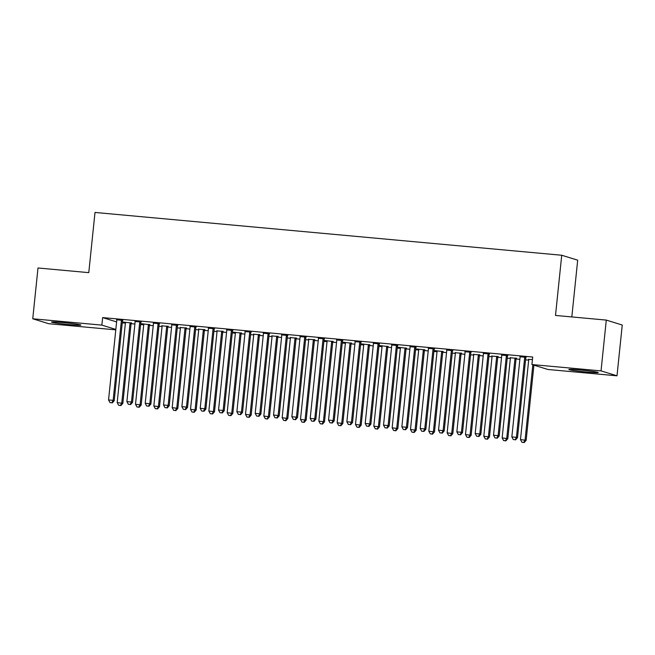 <?xml version="1.0" encoding="UTF-8"?>
<svg xmlns="http://www.w3.org/2000/svg" width="655" height="655" viewBox="0 0 655 655"><rect width="100%" height="100%" fill="white"/><g stroke="black" fill="none" stroke-linecap="round" stroke-linejoin="round"><path stroke-width="0.98" d="M62.847 322.538A14.77 0.712 5.9 0 1 80.901 325.101A14.77 0.712 5.9 0 1 69.577 324.618A14.77 0.712 5.9 0 1 51.524 322.063A14.77 0.712 5.9 0 1 62.847 322.538M580.174 369.977A14.77 0.712 5.9 0 1 598.228 372.531A14.77 0.712 5.9 0 1 586.905 372.056A14.77 0.712 5.9 0 1 568.851 369.494A14.77 0.712 5.9 0 1 580.174 369.977M122.256 322.858L125.392 323.144M131.106 323.668L134.905 324.02M140.588 324.536L143.723 324.823M149.438 325.347L153.237 325.699M158.919 326.223L162.055 326.509M167.77 327.033L171.569 327.377M177.251 327.901L180.387 328.188M186.102 328.712L189.901 329.064M195.583 329.58L198.719 329.866M204.434 330.39L208.233 330.742M213.915 331.266L217.051 331.553M222.765 332.077L226.565 332.421M232.247 332.945L235.382 333.231M241.097 333.755L244.896 334.099M250.578 334.623L253.714 334.91M259.429 335.434L263.228 335.786M268.91 336.302L272.046 336.596M277.761 337.112L281.56 337.464M287.242 337.988L290.378 338.275M296.093 338.799L299.892 339.143M305.574 339.667L308.71 339.953M314.425 340.477L318.224 340.829M323.906 341.345L327.041 341.632M332.756 342.156L336.555 342.508M342.238 343.032L345.373 343.318M351.088 343.842L354.887 344.186M360.569 344.71L363.705 344.997M369.42 345.521L373.219 345.873M378.901 346.389L382.037 346.675M387.752 347.199L391.551 347.551M397.233 348.067L400.369 348.362M406.084 348.886L409.883 349.23M415.565 349.754L418.701 350.04M424.415 350.564L428.214 350.908M433.897 351.432L437.032 351.719M442.747 352.243L446.546 352.595M452.228 353.11L455.364 353.397M461.079 353.921L464.878 354.273M470.56 354.797L473.696 355.084M479.411 355.608L483.21 355.952M488.892 356.476L492.028 356.762M497.743 357.286L501.542 357.638M507.224 358.154L510.36 358.441M516.075 358.965L519.874 359.317M525.556 359.841L528.691 360.127M115.796 329.858L48.716 323.709L32.75 318.78L101.861 325.117L115.837 329.432M571.823 316.938L577.694 260.174L561.728 255.245L95 212.449L88.777 272.644L37.998 267.985L32.75 318.78M561.728 255.245L555.505 315.44L606.284 320.09L622.25 325.027L617.002 375.814L547.891 369.477L531.925 364.548L601.036 370.886L617.002 375.814M149.725 324.7L140.686 323.635M143.642 324.143L140.678 323.652M141.095 322.031L135.012 321.474M186.388 328.057L180.305 327.5M177.759 325.388L171.675 324.831M223.052 331.422L216.969 330.865M214.422 328.753L208.339 328.196M259.716 334.779L253.632 334.222M251.086 332.118L245.003 331.561M296.379 338.144L290.296 337.587M287.75 335.475L281.666 334.918M333.043 341.509L324.004 340.444M326.96 340.944L323.996 340.461M324.413 338.84L318.33 338.283M369.707 344.866L360.668 343.801M363.623 344.309L360.659 343.818M361.077 342.197L354.994 341.64M406.37 348.231L397.331 347.166M400.287 347.674L397.331 347.183M397.741 345.562L391.665 345.005M443.034 351.588L433.995 350.523M436.95 351.031L433.995 350.54M434.404 348.927L428.329 348.362M479.697 354.953L473.622 354.396M471.068 352.284L464.993 351.727M516.361 358.31L510.286 357.753M507.731 355.649L501.656 355.092M531.925 364.548L532.703 357.024L102.638 317.593L116.615 321.908M526.063 357.327L519.988 356.77M528.618 359.439L532.441 359.554M489.4 353.962L483.325 353.405M498.029 356.631L491.954 356.074M452.736 350.605L446.661 350.048M461.366 353.274L455.282 352.717M416.072 347.24L409.997 346.683M424.702 349.909L415.663 348.845M418.619 349.352L415.663 348.861M379.409 343.883L373.334 343.326M388.038 346.544L378.999 345.488M381.955 345.987L378.991 345.496M342.745 340.518L336.662 339.961M351.375 343.187L342.336 342.123M345.291 342.63L342.328 342.139M306.081 337.153L299.998 336.596M314.711 339.822L308.628 339.265M269.418 333.796L263.335 333.239M278.048 336.465L271.964 335.909M232.754 330.431L226.671 329.874M241.384 333.1L232.345 332.036M235.301 332.543L232.337 332.052M196.091 327.074L190.007 326.517M204.72 329.735L198.637 329.178M159.427 323.709L153.344 323.152M168.057 326.378L161.973 325.822M122.763 320.352L116.68 319.787M131.393 323.013L122.354 321.949M125.31 322.456L122.346 321.965M606.284 320.09L601.036 370.886M102.638 317.593L101.861 325.117M524.983 356.991L524.843 357.262A1.891 1.842 -72.8 0 0 524.639 357.949L516.435 437.335L511.85 436.91L520.054 357.532A1.891 1.842 -72.8 0 0 519.996 356.811L519.914 356.533M526.178 357.106L525.924 357.597A1.891 1.842 -72.8 0 0 525.719 358.285L517.515 437.663L516.435 437.335L515.133 439.751L513.299 439.587L515.133 439.751M515.567 439.882L517.515 437.663M511.85 436.91L513.299 439.587M528.544 359.194L528.626 359.48A1.891 1.842 107.2 0 1 528.683 360.193L520.479 439.579L526.145 440.332L533.915 365.162M523.763 442.42L521.929 442.248L524.197 442.551L523.763 442.42L525.064 439.996L532.834 364.827M521.929 442.248L520.479 439.579M526.145 440.332L524.197 442.551M506.651 355.313L506.511 355.575A1.891 1.842 -72.8 0 0 506.307 356.271L498.103 435.649L493.518 435.231L501.722 355.845A1.891 1.842 -72.8 0 0 501.665 355.133L501.583 354.846M507.846 355.419L507.592 355.911A1.891 1.842 -72.8 0 0 507.388 356.598L499.184 435.984L498.103 435.649L496.801 438.072L494.967 437.9L496.801 438.072M497.235 438.203L499.184 435.984M493.518 435.231L494.967 437.9M488.319 353.635L488.18 353.897A1.891 1.842 -72.8 0 0 487.975 354.584L479.771 433.97L475.186 433.553L483.39 354.167A1.891 1.842 -72.8 0 0 483.333 353.454L483.251 353.168M489.514 353.741L489.26 354.232A1.891 1.842 -72.8 0 0 489.056 354.92L480.852 434.306L479.771 433.97L478.469 436.386L476.635 436.222L478.469 436.386M478.903 436.525L480.852 434.306M475.186 433.553L476.635 436.222M510.212 357.515L510.294 357.802A1.891 1.842 107.2 0 1 510.351 358.514L502.148 437.9L507.813 438.654L516.017 359.267A1.891 1.842 107.2 0 1 516.222 358.58L516.476 358.089M505.431 440.741L503.597 440.569L505.865 440.872L505.431 440.741L506.733 438.318L514.936 358.94A1.891 1.842 107.2 0 1 515.141 358.244L515.28 357.982M503.597 440.569L502.148 437.9M507.813 438.654L505.865 440.872M491.88 355.837L491.962 356.123A1.891 1.842 107.2 0 1 492.02 356.836L483.816 436.214L489.482 436.967L497.685 357.589A1.891 1.842 107.2 0 1 497.89 356.901L498.144 356.41M487.099 439.055L485.265 438.891L487.533 439.186L487.099 439.055L488.401 436.639L496.605 357.253A1.891 1.842 107.2 0 1 496.809 356.566L496.949 356.295M485.265 438.891L483.816 436.214M489.482 436.967L487.533 439.186M469.987 351.948L469.848 352.218A1.891 1.842 -72.8 0 0 469.643 352.906L461.439 432.292L456.854 431.866L465.058 352.488A1.891 1.842 -72.8 0 0 465.001 351.776L464.919 351.489M471.182 352.062L470.929 352.554A1.891 1.842 -72.8 0 0 470.724 353.241L462.52 432.619L461.439 432.292L460.137 434.707L458.303 434.543L460.137 434.707M460.571 434.838L462.52 432.619M456.854 431.866L458.303 434.543M451.655 350.269L451.516 350.54A1.891 1.842 -72.8 0 0 451.311 351.227L443.108 430.605L438.522 430.188L446.726 350.81A1.891 1.842 -72.8 0 0 446.669 350.089L446.587 349.803M452.851 350.376L452.597 350.867A1.891 1.842 -72.8 0 0 452.392 351.563L444.188 430.941L443.108 430.605L441.806 433.029L439.972 432.857L441.806 433.029M442.24 433.16L444.188 430.941M438.522 430.188L439.972 432.857M473.549 354.15L473.63 354.437A1.891 1.842 107.2 0 1 473.688 355.157L465.484 434.535L471.15 435.288L479.354 355.911A1.891 1.842 107.2 0 1 479.558 355.215L479.812 354.732M468.767 437.376L466.933 437.204L469.201 437.507L468.767 437.376L470.069 434.953L478.273 355.575A1.891 1.842 107.2 0 1 478.477 354.887L478.617 354.617M466.933 437.204L465.484 434.535M471.15 435.288L469.201 437.507M455.217 352.472L455.299 352.758A1.891 1.842 107.2 0 1 455.356 353.471L447.152 432.857L452.818 433.61L461.022 354.224A1.891 1.842 107.2 0 1 461.226 353.536L461.48 353.045M450.435 435.698L448.601 435.526L450.869 435.829L450.435 435.698L451.737 433.274L459.941 353.897A1.891 1.842 107.2 0 1 460.146 353.201L460.285 352.939M448.601 435.526L447.152 432.857M452.818 433.61L450.869 435.829M433.323 348.591L433.184 348.853A1.891 1.842 -72.8 0 0 432.98 349.549L424.776 428.927L420.191 428.509L428.395 349.123A1.891 1.842 -72.8 0 0 428.337 348.411L428.255 348.124M434.519 348.697L434.265 349.189A1.891 1.842 -72.8 0 0 434.06 349.876L425.856 429.262L424.776 428.927L423.474 431.35L421.64 431.178L423.474 431.35M423.908 431.481L425.856 429.262M420.191 428.509L421.64 431.178M436.885 350.793L436.967 351.08A1.891 1.842 107.2 0 1 437.024 351.792L428.82 431.178L434.486 431.932L442.69 352.546A1.891 1.842 107.2 0 1 442.895 351.858L443.148 351.367M432.103 434.011L430.269 433.847L432.537 434.15L432.103 434.011L433.405 431.596L441.609 352.21A1.891 1.842 107.2 0 1 441.814 351.522L441.953 351.26M430.269 433.847L428.82 431.178M434.486 431.932L432.537 434.15M414.992 346.913L414.852 347.175A1.891 1.842 -72.8 0 0 414.648 347.862L406.444 427.248L401.859 426.823L410.063 347.445A1.891 1.842 -72.8 0 0 410.005 346.732L409.924 346.446M416.187 347.019L415.933 347.51A1.891 1.842 -72.8 0 0 415.728 348.198L407.525 427.584L406.444 427.248L405.142 429.664L403.308 429.5L405.142 429.664M405.576 429.803L407.525 427.584M401.859 426.823L403.308 429.5M418.553 349.115L418.635 349.393A1.891 1.842 107.2 0 1 418.692 350.114L410.488 429.492L416.154 430.245L424.358 350.867A1.891 1.842 107.2 0 1 424.563 350.171L424.817 349.688M413.772 432.333L411.938 432.161L414.206 432.464L413.772 432.333L415.073 429.917L423.277 350.531A1.891 1.842 107.2 0 1 423.482 349.844L423.621 349.573M411.938 432.161L410.488 429.492M416.154 430.245L414.206 432.464M396.66 345.226L396.521 345.496A1.891 1.842 -72.8 0 0 396.316 346.184L388.112 425.57L383.527 425.144L391.731 345.766A1.891 1.842 -72.8 0 0 391.674 345.046L391.592 344.767M397.855 345.341L397.601 345.824A1.891 1.842 -72.8 0 0 397.397 346.52L389.193 425.897L388.112 425.57L386.81 427.985L384.976 427.813L386.81 427.985M387.244 428.116L389.193 425.897M383.527 425.144L384.976 427.813M378.328 343.548L378.189 343.81A1.891 1.842 -72.8 0 0 377.984 344.505L369.78 423.883L365.195 423.466L373.399 344.08A1.891 1.842 -72.8 0 0 373.342 343.367L373.26 343.081M379.523 343.654L379.27 344.145A1.891 1.842 -72.8 0 0 379.065 344.833L370.861 424.219L369.78 423.883L368.478 426.307L366.644 426.135L368.478 426.307M368.912 426.438L370.861 424.219M365.195 423.466L366.644 426.135M359.996 341.869L359.857 342.131A1.891 1.842 -72.8 0 0 359.652 342.819L351.448 422.205L346.863 421.787L355.067 342.401A1.891 1.842 -72.8 0 0 355.01 341.689L354.928 341.402M361.192 341.976L360.938 342.467A1.891 1.842 -72.8 0 0 360.733 343.154L352.529 422.541L351.448 422.205L350.147 424.62L348.313 424.456L350.147 424.62M350.581 424.759L352.529 422.541M346.863 421.787L348.313 424.456M341.664 340.182L341.525 340.453A1.891 1.842 -72.8 0 0 341.32 341.14L333.117 420.526L328.532 420.101L336.735 340.723A1.891 1.842 -72.8 0 0 336.678 340.01L336.596 339.724M342.86 340.297L342.606 340.788A1.891 1.842 -72.8 0 0 342.401 341.476L334.197 420.854L333.117 420.526L331.815 422.942L329.981 422.778L331.815 422.942M332.249 423.073L334.197 420.854M328.532 420.101L329.981 422.778M323.333 338.504L323.193 338.774A1.891 1.842 -72.8 0 0 322.989 339.462L314.785 418.84L310.2 418.422L318.404 339.044A1.891 1.842 -72.8 0 0 318.346 338.324L318.264 338.037M324.528 338.61L324.274 339.102A1.891 1.842 -72.8 0 0 324.069 339.798L315.866 419.175L314.785 418.84L313.483 421.263L311.649 421.091L313.483 421.263M313.917 421.394L315.866 419.175M310.2 418.422L311.649 421.091M305.001 336.826L304.862 337.088A1.891 1.842 -72.8 0 0 304.657 337.784L296.453 417.161L291.868 416.744L300.072 337.358A1.891 1.842 -72.8 0 0 300.015 336.645L299.933 336.359M306.196 336.932L305.942 337.423A1.891 1.842 -72.8 0 0 305.738 338.111L297.534 417.497L296.453 417.161L295.151 419.585L293.317 419.413L295.151 419.585M295.585 419.716L297.534 417.497M291.868 416.744L293.317 419.413M286.669 335.139L286.53 335.409A1.891 1.842 -72.8 0 0 286.325 336.097L278.121 415.483L273.536 415.057L281.74 335.679A1.891 1.842 -72.8 0 0 281.683 334.967L281.601 334.68M287.864 335.254L287.61 335.745A1.891 1.842 -72.8 0 0 287.406 336.433L279.202 415.81L278.121 415.483L276.819 417.898L274.985 417.734L276.819 417.898M277.253 418.037L279.202 415.81M273.536 415.057L274.985 417.734M268.337 333.46L268.198 333.731A1.891 1.842 -72.8 0 0 267.993 334.418L259.789 413.796L255.204 413.379L263.408 334.001A1.891 1.842 -72.8 0 0 263.351 333.28L263.269 332.994M269.532 333.575L269.279 334.058A1.891 1.842 -72.8 0 0 269.074 334.754L260.87 414.132L259.789 413.796L258.488 416.22L256.654 416.048L258.488 416.22M258.921 416.351L260.87 414.132M255.204 413.379L256.654 416.048M250.005 331.782L249.866 332.044A1.891 1.842 -72.8 0 0 249.661 332.74L241.458 412.118L236.873 411.7L245.076 332.314A1.891 1.842 -72.8 0 0 245.019 331.602L244.937 331.315M251.201 331.889L250.947 332.38A1.891 1.842 -72.8 0 0 250.742 333.067L242.538 412.453L241.458 412.118L240.156 414.541L238.322 414.369L240.156 414.541M240.59 414.672L242.538 412.453M236.873 411.7L238.322 414.369M400.221 347.428L400.303 347.715A1.891 1.842 107.2 0 1 400.361 348.427L392.157 427.813L397.822 428.567L406.026 349.18A1.891 1.842 107.2 0 1 406.231 348.493L406.485 348.002M395.44 430.654L393.606 430.482L395.874 430.785L395.44 430.654L396.742 428.231L404.946 348.853A1.891 1.842 107.2 0 1 405.15 348.157L405.289 347.895M393.606 430.482L392.157 427.813M397.822 428.567L395.874 430.785M381.89 345.75L381.971 346.036A1.891 1.842 107.2 0 1 382.029 346.749L373.825 426.135L379.491 426.888L387.694 347.502A1.891 1.842 107.2 0 1 387.899 346.814L388.153 346.323M377.108 428.968L375.274 428.804L377.542 429.107L377.108 428.968L378.41 426.552L386.614 347.166A1.891 1.842 107.2 0 1 386.818 346.479L386.958 346.217M375.274 428.804L373.825 426.135M379.491 426.888L377.542 429.107M363.558 344.072L363.64 344.358A1.891 1.842 107.2 0 1 363.697 345.07L355.493 424.448L361.159 425.201L369.363 345.824A1.891 1.842 107.2 0 1 369.567 345.136L369.821 344.645M358.776 427.289L356.942 427.125L359.21 427.42L358.776 427.289L360.078 424.874L368.282 345.488A1.891 1.842 107.2 0 1 368.487 344.8L368.626 344.53M356.942 427.125L355.493 424.448M361.159 425.201L359.21 427.42M345.226 342.385L345.308 342.671A1.891 1.842 107.2 0 1 345.365 343.392L337.161 422.77L342.827 423.523L351.031 344.145A1.891 1.842 107.2 0 1 351.236 343.449L351.489 342.958M340.444 425.611L338.61 425.439L340.878 425.742L340.444 425.611L341.746 423.187L349.95 343.81A1.891 1.842 107.2 0 1 350.155 343.122L350.294 342.852M338.61 425.439L337.161 422.77M342.827 423.523L340.878 425.742M326.894 340.706L326.976 340.993A1.891 1.842 107.2 0 1 327.033 341.705L318.829 421.091L324.495 421.845L332.699 342.459A1.891 1.842 107.2 0 1 332.904 341.771L333.158 341.28M322.113 423.932L320.279 423.76L322.547 424.063L322.113 423.932L323.414 421.509L331.618 342.131A1.891 1.842 107.2 0 1 331.823 341.435L331.962 341.173M320.279 423.76L318.829 421.091M324.495 421.845L322.547 424.063M308.562 339.028L308.644 339.315A1.891 1.842 107.2 0 1 308.702 340.027L300.498 419.405L306.163 420.158L314.367 340.78A1.891 1.842 107.2 0 1 314.572 340.092L314.826 339.601M303.781 422.246L301.947 422.082L304.215 422.385L303.781 422.246L305.083 419.83L313.286 340.444A1.891 1.842 107.2 0 1 313.491 339.757L313.63 339.495M301.947 422.082L300.498 419.405M306.163 420.158L304.215 422.385M290.231 337.341L290.312 337.628A1.891 1.842 107.2 0 1 290.37 338.348L282.166 417.726L287.832 418.479L296.035 339.102A1.891 1.842 107.2 0 1 296.24 338.406L296.494 337.923M285.449 420.567L283.615 420.395L285.883 420.698L285.449 420.567L286.751 418.144L294.955 338.766A1.891 1.842 107.2 0 1 295.159 338.078L295.299 337.808M283.615 420.395L282.166 417.726M287.832 418.479L285.883 420.698M271.899 335.663L271.981 335.95A1.891 1.842 107.2 0 1 272.038 336.662L263.834 416.048L269.5 416.801L277.704 337.415A1.891 1.842 107.2 0 1 277.908 336.727L278.162 336.236M267.117 418.889L265.283 418.717L267.551 419.02L267.117 418.889L268.419 416.465L276.623 337.088A1.891 1.842 107.2 0 1 276.828 336.392L276.967 336.13M265.283 418.717L263.834 416.048M269.5 416.801L267.551 419.02M253.567 333.985L253.649 334.271A1.891 1.842 107.2 0 1 253.706 334.983L245.502 414.369L251.168 415.123L259.372 335.737A1.891 1.842 107.2 0 1 259.577 335.049L259.83 334.558M248.785 417.202L246.951 417.038L249.219 417.341L248.785 417.202L250.087 414.787L258.291 335.401A1.891 1.842 107.2 0 1 258.496 334.713L258.635 334.451M246.951 417.038L245.502 414.369M251.168 415.123L249.219 417.341M231.673 330.104L231.534 330.366A1.891 1.842 -72.8 0 0 231.33 331.053L223.126 410.439L218.541 410.022L226.745 330.636A1.891 1.842 -72.8 0 0 226.687 329.923L226.605 329.637M232.869 330.21L232.615 330.701A1.891 1.842 -72.8 0 0 232.41 331.389L224.206 410.775L223.126 410.439L221.824 412.855L219.99 412.691L221.824 412.855M222.258 412.994L224.206 410.775M218.541 410.022L219.99 412.691M235.235 332.306L235.317 332.593A1.891 1.842 107.2 0 1 235.374 333.305L227.17 412.683L232.836 413.436L241.04 334.058A1.891 1.842 107.2 0 1 241.245 333.37L241.498 332.879M230.454 415.524L228.62 415.36L230.887 415.655L230.454 415.524L231.755 413.108L239.959 333.723A1.891 1.842 107.2 0 1 240.164 333.035L240.303 332.765M228.62 415.36L227.17 412.683M232.836 413.436L230.887 415.655M213.342 328.417L213.202 328.687A1.891 1.842 -72.8 0 0 212.998 329.375L204.794 408.761L200.209 408.335L208.413 328.957A1.891 1.842 -72.8 0 0 208.355 328.237L208.274 327.959M214.537 328.532L214.283 329.015A1.891 1.842 -72.8 0 0 214.079 329.711L205.875 409.088L204.794 408.761L203.492 411.176L201.658 411.012L203.492 411.176M203.926 411.307L205.875 409.088M200.209 408.335L201.658 411.012M216.903 330.619L216.985 330.906A1.891 1.842 107.2 0 1 217.042 331.618L208.839 411.004L214.504 411.758L222.708 332.38A1.891 1.842 107.2 0 1 222.913 331.684L223.167 331.193M212.122 413.845L210.288 413.673L212.556 413.976L212.122 413.845L213.424 411.422L221.627 332.044A1.891 1.842 107.2 0 1 221.832 331.356L221.971 331.086M210.288 413.673L208.839 411.004M214.504 411.758L212.556 413.976M195.01 326.739L194.871 327.001A1.891 1.842 -72.8 0 0 194.666 327.697L186.462 407.074L181.877 406.657L190.081 327.271A1.891 1.842 -72.8 0 0 190.024 326.558L189.942 326.272M196.205 326.845L195.951 327.336A1.891 1.842 -72.8 0 0 195.747 328.024L187.543 407.41L186.462 407.074L185.16 409.498L183.326 409.326L185.16 409.498M185.594 409.629L187.543 407.41M181.877 406.657L183.326 409.326M198.571 328.941L198.653 329.228A1.891 1.842 107.2 0 1 198.711 329.94L190.507 409.326L196.172 410.079L204.376 330.693A1.891 1.842 107.2 0 1 204.581 330.005L204.835 329.514M193.79 412.159L191.956 411.995L194.224 412.298L193.79 412.159L195.092 409.743L203.296 330.366A1.891 1.842 107.2 0 1 203.5 329.67L203.639 329.408M191.956 411.995L190.507 409.326M196.172 410.079L194.224 412.298M176.678 325.06L176.539 325.322A1.891 1.842 -72.8 0 0 176.334 326.01L168.13 405.396L163.545 404.978L171.749 325.592A1.891 1.842 -72.8 0 0 171.692 324.88L171.61 324.593M177.873 325.167L177.62 325.658A1.891 1.842 -72.8 0 0 177.415 326.346L169.211 405.732L168.13 405.396L166.828 407.811L164.995 407.647L166.828 407.811M167.262 407.95L169.211 405.732M163.545 404.978L164.995 407.647M180.24 327.263L180.322 327.549A1.891 1.842 107.2 0 1 180.379 328.261L172.175 407.639L177.841 408.392L186.045 329.015A1.891 1.842 107.2 0 1 186.249 328.327L186.503 327.836M175.458 410.48L173.624 410.317L175.892 410.611L175.458 410.48L176.76 408.065L184.964 328.679A1.891 1.842 107.2 0 1 185.168 327.991L185.308 327.721M173.624 410.317L172.175 407.639M177.841 408.392L175.892 410.611M158.346 323.373L158.207 323.644A1.891 1.842 -72.8 0 0 158.002 324.331L149.798 403.717L145.214 403.292L153.417 323.914A1.891 1.842 -72.8 0 0 153.36 323.202L153.278 322.915M159.542 323.488L159.288 323.979A1.891 1.842 -72.8 0 0 159.083 324.667L150.879 404.045L149.798 403.717L148.497 406.133L146.663 405.969L148.497 406.133M148.931 406.264L150.879 404.045M145.214 403.292L146.663 405.969M161.908 325.576L161.99 325.863A1.891 1.842 107.2 0 1 162.047 326.583L153.843 405.961L159.509 406.714L167.713 327.336A1.891 1.842 107.2 0 1 167.917 326.64L168.171 326.157M157.126 408.802L155.292 408.63L157.56 408.933L157.126 408.802L158.428 406.378L166.632 327.001A1.891 1.842 107.2 0 1 166.837 326.313L166.976 326.043M155.292 408.63L153.843 405.961M159.509 406.714L157.56 408.933M140.014 321.695L139.875 321.965A1.891 1.842 -72.8 0 0 139.671 322.653L131.467 402.031L126.882 401.613L135.086 322.235A1.891 1.842 -72.8 0 0 135.028 321.515L134.946 321.228M141.21 321.802L140.956 322.293A1.891 1.842 -72.8 0 0 140.751 322.989L132.547 402.366L131.467 402.031L130.165 404.454L128.331 404.282L130.165 404.454M130.599 404.585L132.547 402.366M126.882 401.613L128.331 404.282M143.576 323.898L143.658 324.184A1.891 1.842 107.2 0 1 143.715 324.896L135.511 404.282L141.177 405.036L149.381 325.65A1.891 1.842 107.2 0 1 149.586 324.962L149.839 324.471M138.794 407.123L136.96 406.952L139.228 407.254L138.794 407.123L140.096 404.7L148.3 325.322A1.891 1.842 107.2 0 1 148.505 324.626L148.644 324.364M136.96 406.952L135.511 404.282M141.177 405.036L139.228 407.254M121.683 320.017L121.543 320.279A1.891 1.842 -72.8 0 0 121.339 320.975L113.135 400.352L108.55 399.935L116.754 320.549A1.891 1.842 -72.8 0 0 116.696 319.837L116.615 319.55M122.878 320.123L122.624 320.614A1.891 1.842 -72.8 0 0 122.419 321.302L114.216 400.688L113.135 400.352L111.833 402.776L109.999 402.604L111.833 402.776M112.267 402.907L114.216 400.688M108.55 399.935L109.999 402.604M125.244 322.219L125.326 322.506A1.891 1.842 107.2 0 1 125.383 323.218L117.18 402.596L122.845 403.357L131.049 323.971A1.891 1.842 107.2 0 1 131.254 323.283L131.508 322.792M120.463 405.437L118.629 405.273L120.897 405.576L120.463 405.437L121.764 403.022L129.968 323.635A1.891 1.842 107.2 0 1 130.173 322.948L130.312 322.686M118.629 405.273L117.18 402.596M122.845 403.357L120.897 405.576M524.843 357.262L525.924 357.597M524.639 357.949L525.719 358.285M506.511 355.575L507.592 355.911M506.307 356.271L507.388 356.598M488.18 353.897L489.26 354.232M487.975 354.584L489.056 354.92M516.017 359.267L514.936 358.94M516.222 358.58L515.141 358.244M497.685 357.589L496.605 357.253M497.89 356.901L496.809 356.566M469.848 352.218L470.929 352.554M469.643 352.906L470.724 353.241M451.516 350.54L452.597 350.867M451.311 351.227L452.392 351.563M479.354 355.911L478.273 355.575M479.558 355.215L478.477 354.887M461.022 354.224L459.941 353.897M461.226 353.536L460.146 353.201M433.184 348.853L434.265 349.189M432.98 349.549L434.06 349.876M442.69 352.546L441.609 352.21M442.895 351.858L441.814 351.522M414.852 347.175L415.933 347.51M414.648 347.862L415.728 348.198M424.358 350.867L423.277 350.531M424.563 350.171L423.482 349.844M396.521 345.496L397.601 345.824M396.316 346.184L397.397 346.52M378.189 343.81L379.27 344.145M377.984 344.505L379.065 344.833M359.857 342.131L360.938 342.467M359.652 342.819L360.733 343.154M341.525 340.453L342.606 340.788M341.32 341.14L342.401 341.476M323.193 338.774L324.274 339.102M322.989 339.462L324.069 339.798M304.862 337.088L305.942 337.423M304.657 337.784L305.738 338.111M286.53 335.409L287.61 335.745M286.325 336.097L287.406 336.433M268.198 333.731L269.279 334.058M267.993 334.418L269.074 334.754M249.866 332.044L250.947 332.38M249.661 332.74L250.742 333.067M406.026 349.18L404.946 348.853M406.231 348.493L405.15 348.157M387.694 347.502L386.614 347.166M387.899 346.814L386.818 346.479M369.363 345.824L368.282 345.488M369.567 345.136L368.487 344.8M351.031 344.145L349.95 343.81M351.236 343.449L350.155 343.122M332.699 342.459L331.618 342.131M332.904 341.771L331.823 341.435M314.367 340.78L313.286 340.444M314.572 340.092L313.491 339.757M296.035 339.102L294.955 338.766M296.24 338.406L295.159 338.078M277.704 337.415L276.623 337.088M277.908 336.727L276.828 336.392M259.372 335.737L258.291 335.401M259.577 335.049L258.496 334.713M231.534 330.366L232.615 330.701M231.33 331.053L232.41 331.389M241.04 334.058L239.959 333.723M241.245 333.37L240.164 333.035M213.202 328.687L214.283 329.015M212.998 329.375L214.079 329.711M222.708 332.38L221.627 332.044M222.913 331.684L221.832 331.356M194.871 327.001L195.951 327.336M194.666 327.697L195.747 328.024M204.376 330.693L203.296 330.366M204.581 330.005L203.5 329.67M176.539 325.322L177.62 325.658M176.334 326.01L177.415 326.346M186.045 329.015L184.964 328.679M186.249 328.327L185.168 327.991M158.207 323.644L159.288 323.979M158.002 324.331L159.083 324.667M167.713 327.336L166.632 327.001M167.917 326.64L166.837 326.313M139.875 321.965L140.956 322.293M139.671 322.653L140.751 322.989M149.381 325.65L148.3 325.322M149.586 324.962L148.505 324.626M121.543 320.279L122.624 320.614M121.339 320.975L122.419 321.302M131.049 323.971L129.968 323.635M131.254 323.283L130.173 322.948"/></g></svg>
